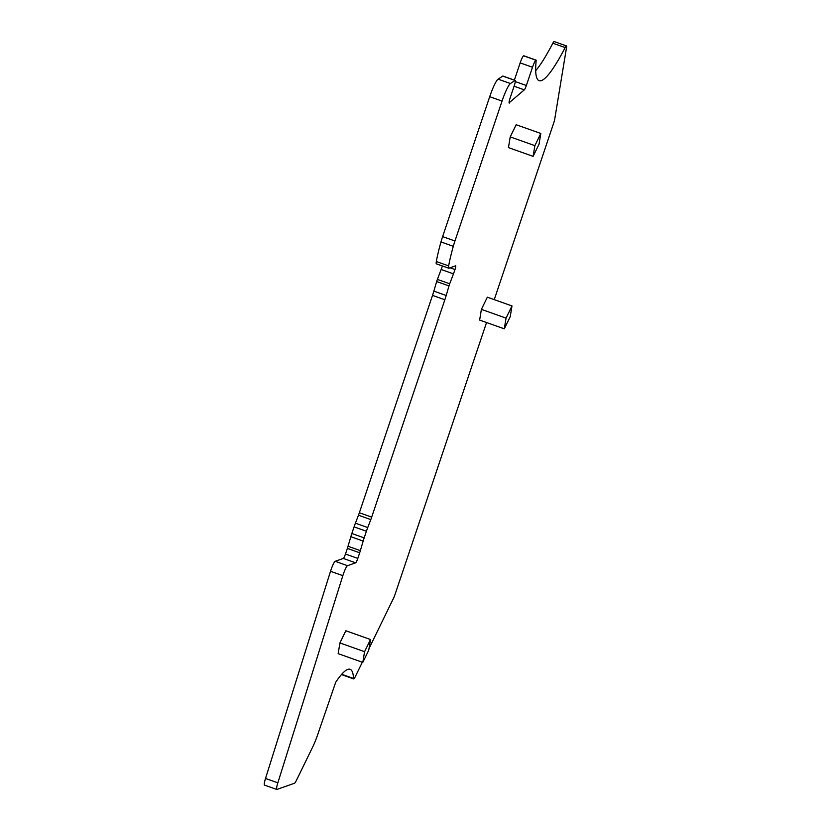 <?xml version="1.0" encoding="UTF-8"?>
<svg xmlns="http://www.w3.org/2000/svg" width="831" height="831" viewBox="0 0 831 831"><rect width="100%" height="100%" fill="white"/><g stroke="black" fill="none" stroke-linecap="round" stroke-linejoin="round"><path stroke-width="1.25" d="M515.345 81.604L526.355 85.51L532.494 67.259A7.053 1.008 -70.5 0 1 535.943 60.196L536.172 60.549A132.15 18.843 -70.5 0 0 539.101 80.659A132.15 18.843 -70.5 0 0 565.163 47.575A6.606 0.945 -70.5 0 1 566.462 45.923A6.606 0.945 -70.5 0 1 566.534 47.471L554.765 118.947A6.606 0.945 -70.5 0 1 553.623 123.227L494.248 299.648M486.55 322.532L395.151 594.113A6.606 0.945 -70.5 0 1 393.343 598.621L369.037 648.471M526.355 85.51A4.404 0.623 -70.5 0 1 524.319 89.852L514.077 86.216M509.091 102.826L524.319 89.852M509.496 102.971A6.16 0.883 -70.5 0 1 509.226 103.086A6.16 0.883 -70.5 0 1 510.234 97.653L514.327 85.479A5.724 0.821 -70.5 0 0 515.262 80.43L502.932 76.057A5.724 0.821 -70.5 0 0 502.755 76.099L498.091 79.153L510.421 83.526L515.085 80.472A5.724 0.821 -70.5 0 1 515.262 80.43M448.989 285.916L436.659 281.543L433.855 291.12L446.185 295.504L448.989 285.916A4.404 0.623 -70.5 0 1 449.322 284.856A4.404 0.623 -70.5 0 1 449.706 283.776L453.466 273.856A17.617 2.514 -70.5 0 0 455.014 269.524A4.404 0.623 -70.5 0 0 455.668 265.827A4.404 0.623 -70.5 0 0 455.596 265.827L448.865 268.205A8.809 1.257 -70.5 0 1 448.709 268.216A8.809 1.257 -70.5 0 1 448.647 265.899A61.671 8.798 -70.5 0 1 453.3 246.308A17.617 2.514 -70.5 0 1 454.952 240.99L502.038 101.07A17.617 2.514 -70.5 0 1 510.421 83.526M446.185 295.504A17.617 2.514 -70.5 0 1 444.845 299.762L432.515 295.379A17.617 2.514 -70.5 0 0 433.855 291.12M432.515 295.379L359.366 512.748L371.686 517.121L444.845 299.762M371.686 517.121A8.809 1.257 -70.5 0 1 370.803 519.593L358.473 515.21A8.809 1.257 -70.5 0 0 359.366 512.748M363.168 541.074L350.838 536.701L348.033 546.279L360.363 550.652L363.168 541.074A13.213 1.88 -70.5 0 1 364.175 537.886L366.409 531.248A13.213 1.88 -70.5 0 1 367.738 527.55L370.803 519.593M360.363 550.652A8.809 1.257 -70.5 0 1 359.688 552.781L347.368 548.408A8.809 1.257 -70.5 0 0 348.033 546.279M347.368 548.408L345.467 554.028L357.797 558.411L359.688 552.781M357.797 558.411A4.404 0.623 -70.5 0 1 355.647 562.826L343.317 558.442A4.404 0.623 -70.5 0 0 345.467 554.028M362.316 662.234L355.211 676.808A6.606 0.945 -70.5 0 1 353.684 678.917A6.606 0.945 -70.5 0 1 353.507 678.46A132.15 18.843 -70.5 0 0 350.121 669.308A132.15 18.843 -70.5 0 0 335.703 682.261L317.629 734.822A17.617 2.514 -70.5 0 1 312.892 746.581L296.376 780.444A8.809 1.257 -70.5 0 1 294.486 783.259L276.941 789.44A8.809 1.257 -70.5 0 1 276.785 789.45A8.809 1.257 -70.5 0 1 277.845 782.833L342.839 575.665A8.809 1.257 -70.5 0 1 343.213 574.512A8.809 1.257 -70.5 0 1 347.524 565.682L355.647 562.826M533.107 156.353L508.458 147.606L510.224 136.897L516.155 124.723L540.815 133.469L539.049 144.179L533.107 156.353L534.873 145.643L540.815 133.469M362.804 662.4L338.155 653.654L339.921 642.945L345.852 630.771L370.501 639.517L368.746 650.226L362.804 662.4L364.57 651.691L370.501 639.517M504.292 328.827L479.632 320.08L481.398 309.371L487.34 297.186L511.989 305.943L510.224 316.653L504.292 328.827L506.048 318.117L511.989 305.943M565.163 47.575L552.833 43.202A6.606 0.945 -70.5 0 1 554.142 41.55L566.462 45.923M552.833 43.202A132.15 18.843 -70.5 0 1 535.683 70.728M514.368 80.119L520.164 62.886A7.053 1.008 -70.5 0 1 523.613 55.822L523.821 55.802M448.709 268.216L436.379 263.832A8.809 1.257 -70.5 0 1 436.327 261.526A61.671 8.798 -70.5 0 1 440.97 241.935A17.617 2.514 -70.5 0 1 442.622 236.606L489.708 96.697A17.617 2.514 -70.5 0 1 498.091 79.153M455.014 269.524L450.08 267.779M442.414 265.972A17.617 2.514 -70.5 0 1 441.136 269.483L437.386 279.403L449.706 283.776M436.659 281.543A4.404 0.623 -70.5 0 1 437.002 280.483A4.404 0.623 -70.5 0 1 437.386 279.403M350.838 536.701A13.213 1.88 -70.5 0 1 351.845 533.502L354.079 526.864A13.213 1.88 -70.5 0 1 355.408 523.177L358.473 515.21M276.785 789.45L264.466 785.077A8.809 1.257 -70.5 0 1 265.525 778.46L330.52 571.292A8.809 1.257 -70.5 0 1 330.894 570.139A8.809 1.257 -70.5 0 1 335.194 561.309L343.317 558.442M510.224 136.897L534.873 145.643M339.921 642.945L364.57 651.691M481.398 309.371L506.048 318.117M536.068 60.154L523.738 55.77M523.613 55.822L535.943 60.196M532.494 67.259L520.164 62.886M515.085 80.472L502.755 76.099M502.038 101.07L489.708 96.697M442.622 236.606L454.952 240.99M453.3 246.308L440.97 241.935M448.647 265.899L436.327 261.526M453.466 273.856L441.136 269.483M355.408 523.177L367.738 527.55M366.409 531.248L354.079 526.864M351.845 533.502L364.175 537.886M335.194 561.309L347.524 565.682M342.839 575.665L330.52 571.292M265.525 778.46L277.845 782.833M353.507 678.46L341.718 674.273M536.109 60.144L523.79 55.77M353.684 678.917L341.458 674.575"/></g></svg>
